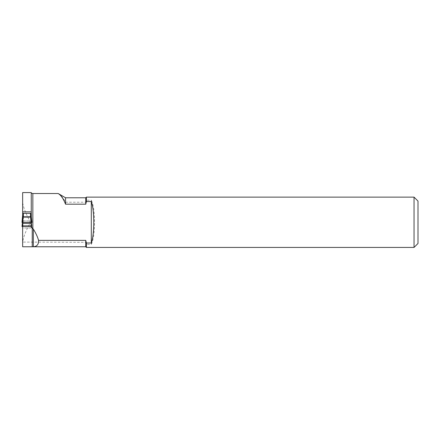 <?xml version="1.0" encoding="UTF-8"?>
<svg xmlns="http://www.w3.org/2000/svg" width="440" height="440" viewBox="0 0 440 440"><rect width="100%" height="100%" fill="white"/><g stroke="black" fill="none" stroke-linecap="round" stroke-linejoin="round"><path stroke-width="0.33" stroke-dasharray="2.2 1.65" d="M22.644 220.907L31.306 220.907L31.306 226.589L22.644 226.589L31.306 226.589L31.306 225.495L22.644 225.495L22.644 226.589L22.644 216.596M22.644 202.466L22.644 192.577M58.185 193.518C60.846 194.97 63.305 197.874 65.56 202.24L85.756 202.24L86.4 200.211L91.3 200.211L91.3 244.343L86.4 244.343L85.756 242.314L22.644 242.088M22.644 242.314L22.644 246.78M22.644 226.347L22.644 227.981L22.644 226.347M31.257 226.347L31.257 226.749M22.671 202.857C23.771 208.472 26.169 214.495 29.871 220.941L29.871 223.614C26.186 230.016 23.788 236.044 22.671 241.698M31.257 192.577L31.257 214.583M414.04 247.423L414.04 197.131M283.063 247.418L86.4 247.418L86.4 244.343M91.3 244.343C95.607 236.242 95.623 208.373 91.3 200.211M86.4 200.211L86.4 197.131M31.257 213.466L22.644 213.466M85.756 202.24L85.756 197.774M65.56 202.24L65.56 197.774M418 243.463L418 201.091M85.756 246.78L85.756 242.314M31.306 223.091L31.306 217.036M22.644 217.492L31.306 217.492L31.306 214.621M31.306 220.907L31.306 217.492M31.306 227.981L31.306 226.419L31.306 227.981L22.644 227.981M22.792 213.351L22.385 223.058L22.792 219.329L22.792 226.347M22.792 223.119L22.792 215.276M22.792 217.437L23.386 217.492L23.386 220.907L22.792 219.544M23.386 220.907L30.514 220.907L31.108 219.544L31.108 217.437L23.386 217.492M31.108 217.437L31.108 213.351M31.108 215.457L31.108 223.119M30.663 220.748L31.306 226.589L31.9 226.54L31.108 225.495L31.108 227.981L31.108 226.347M31.108 225.748L31.108 219.544M22.363 223.053L22.792 218.922M22.649 223.097L22.792 221.705M31.108 225.495L22.792 225.495M31.9 226.54L31.108 219.329L31.9 226.54M22.594 226.589L23.238 220.748M31.108 227.981L22.792 227.981M31.537 223.053L31.108 218.922M31.537 225.814L31.306 223.603M31.251 223.097L31.108 221.705M29.871 223.614L29.871 220.941M30.514 217.492L30.514 220.907M283.063 247.324L86.4 247.324"/><path stroke-width="0.66" d="M22.644 216.596L22.644 211.855L31.257 211.855L31.257 192.577L22.644 192.577L22.644 211.855M32.236 246.78L32.236 228.206L31.257 226.347L22.644 226.347L22.644 246.78L33.352 246.769C37.004 246.499 38.742 244.365 38.561 240.367C37.631 236.979 35.893 233.216 33.352 229.075L33.352 246.769M22.644 226.347L22.792 225.495M414.04 197.131L414.04 247.423L418 243.463L418 201.091L414.04 197.131L86.4 197.131L86.4 201.559L85.756 204.188L65.56 204.188C63.415 198.764 60.962 195.206 58.185 193.518L32.841 193.518C31.642 193.331 31.114 193.116 31.257 192.874M58.185 193.518L65.56 197.774L65.56 204.188M31.306 217.036L31.257 211.855M414.04 247.423L86.4 247.418L86.4 242.996L91.3 242.996L91.3 201.559L86.4 201.559M91.3 201.559L91.3 201.559C94.567 210.469 94.578 234.097 91.3 242.996L91.3 201.559M38.561 240.367L85.756 240.367L86.4 242.996M32.236 228.206L33.352 229.075M86.4 197.131L85.756 197.774L85.756 204.188M85.756 240.367L85.756 246.78L86.3 247.324M31.306 223.091L31.257 226.386M31.108 225.495L31.306 226.419M23.386 213.296L23.386 216.716L30.514 216.716L31.108 215.457L31.108 213.351L22.792 213.351L22 222.327L22.792 223.119L22.792 226.341L31.108 226.341L31.108 223.119L31.9 222.332L31.108 215.276M23.386 216.716L22.792 215.457M31.108 223.377L22.792 223.377M22.787 215.309L22 222.332L31.9 222.327L31.108 223.377L22.792 223.377L22 222.332L31.9 222.332L31.114 215.309M22.594 222.277L23.238 216.557M31.306 222.277L30.663 216.557M22.644 226.589L22 226.54L22.649 223.097M22 226.54L22.385 223.058L22 226.54M22.363 225.814L22.644 225.77M31.306 223.603L31.251 223.097M32.841 228.52L32.841 193.518M30.514 213.296L30.514 216.716M85.756 197.774L65.56 197.774M85.756 246.78L22.644 246.78"/></g></svg>
